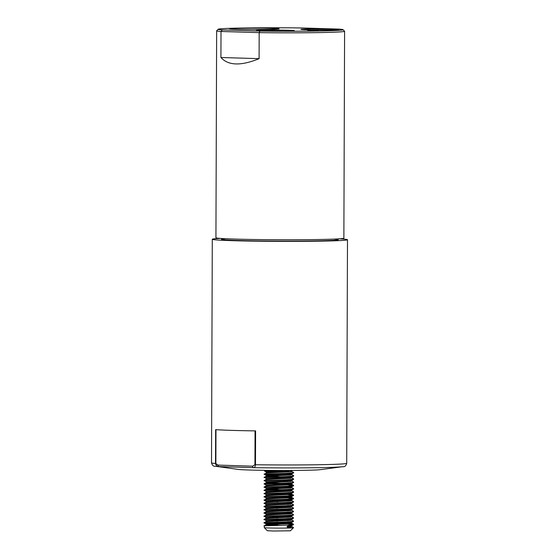 <?xml version="1.0" encoding="UTF-8"?>
<svg xmlns="http://www.w3.org/2000/svg" width="559" height="559" viewBox="0 0 559 559"><rect width="100%" height="100%" fill="white"/><g stroke="black" fill="none" stroke-linecap="round" stroke-linejoin="round"><path stroke-width="0.84" d="M280.772 525.362L266.07 524.768L264.309 525.774L264.302 527.64A14.583 0.405 0.2 0 0 264.309 527.654A14.583 0.405 0.2 0 0 272.275 528.031A14.583 0.405 0.2 0 0 291.882 527.92L287.179 527.046L287.179 526.236L293.391 524.768L293.391 524.16L290.275 523.65M265.888 525.844C256.56 525.726 284.168 525.67 291.896 524.684L293.482 524.258M280.779 523.483L264.316 522.944L266.077 521.533L290.345 520.401L291.742 520.003L290.331 519.597M265.902 523.007C256.567 522.889 284.175 522.84 291.903 521.847L293.398 521.533L293.489 521.023L291.651 519.898M265.902 522.609C256.574 522.49 284.175 522.434 291.903 521.442L293.489 521.023M277.662 521.17L266.084 520.729L264.33 519.297L266.091 518.291L290.359 517.166L291.749 516.761L291.12 516.488L285.041 515.873M265.909 519.772C256.581 519.653 284.189 519.597 291.917 518.605L293.412 518.291L293.503 517.781L291.665 516.663M265.916 519.367C256.581 519.248 284.189 519.192 291.917 518.207L293.503 517.781M277.676 517.927L266.091 517.487L290.359 516.355L293.426 515.049L291.924 515.37C284.196 516.355 256.595 516.411 265.923 516.53L264.337 516.467L264.344 516.062L266.105 515.049L290.366 513.924L291.763 513.525L291.763 512.715M265.923 516.125C256.595 516.006 284.196 515.95 291.931 514.965L293.517 514.546L291.672 513.421M266.105 515.049L266.105 514.252L264.351 512.82L266.112 511.813L290.38 510.681L291.777 510.283L291.777 509.473L290.317 509.06M265.937 513.295C256.602 513.176 284.21 513.12 291.938 512.128L293.433 511.813L293.524 511.303L291.686 510.178M265.937 512.889C256.602 512.771 284.21 512.715 291.938 511.723L293.524 511.303M266.112 511.813L266.112 511.003L264.365 509.577L266.126 508.571L290.394 507.446L291.784 507.048L290.38 506.636M265.944 510.053C256.616 509.934 284.217 509.878 291.952 508.893L293.447 508.571L293.538 508.061L291.7 506.943M265.951 509.647C256.616 509.529 284.224 509.473 291.952 508.487L293.538 508.061M277.711 508.208L266.126 507.768L290.394 506.636L293.454 505.329L291.959 505.65C284.231 506.636 256.623 506.692 265.958 506.81L264.372 506.747L264.372 506.342L266.133 505.329L290.401 504.204L291.798 503.806L291.798 502.995M265.958 506.405C256.63 506.286 284.231 506.237 291.959 505.245L293.545 504.826L291.707 503.701M264.386 503.512L266.14 504.532L282.938 503.952L290.407 503.393L293.468 502.094L291.973 502.408C284.245 503.4 256.637 503.456 265.972 503.575L264.386 503.512L264.386 503.1L266.147 502.094L290.414 500.969L291.812 500.564L290.401 500.158M265.972 503.17C256.637 503.051 284.245 502.995 291.973 502.003L293.559 501.584L291.721 500.459M277.732 501.73L266.147 501.29L264.393 500.27L266.161 498.852L290.421 497.727L291.819 497.328L291.826 496.518M265.979 500.333C256.651 500.214 284.252 500.158 291.987 499.173L293.482 498.852L293.573 498.342L290.414 496.916M265.979 499.928C256.651 499.809 284.258 499.753 291.987 498.768L293.573 498.342M266.161 498.852L266.161 498.048L264.407 496.623L266.168 495.609L290.435 494.484L291.833 494.086L291.833 493.276M265.993 497.091C256.658 496.972 284.265 496.923 291.994 495.931L293.489 495.609L293.58 495.106L290.421 493.681M265.993 496.685C256.665 496.567 284.265 496.518 291.994 495.526L293.58 495.106M266.168 495.616L266.175 494.813L264.421 493.38L266.182 492.374L290.449 491.249L291.84 490.844L291.847 490.04M266 493.856C256.672 493.737 284.279 493.681 292.008 492.689L293.503 492.374L293.594 491.864L291.756 490.746M266.007 493.45C256.672 493.331 284.279 493.276 292.008 492.283L293.594 491.864M266.175 492.374L266.182 491.571L264.428 490.145L266.196 489.132L290.456 488.007L291.854 487.609L291.854 486.798L290.394 486.379M266.014 490.613C256.686 490.495 284.286 490.439 292.015 489.453L293.517 489.132L293.608 488.629L291.763 487.504M266.014 490.208C256.686 490.089 284.286 490.033 292.022 489.048L293.608 488.629M277.781 488.776L266.196 488.328L264.442 486.903L266.203 485.897L290.47 484.765L291.868 484.367L291.868 483.556M266.028 487.378C256.693 487.259 284.3 487.203 292.029 486.211L293.524 485.897L293.531 485.282L290.414 484.772M266.028 486.973C256.693 486.854 284.3 486.798 292.029 485.806L293.615 485.387M264.456 484.073L266.21 485.093L283.008 484.513L290.47 483.954L293.538 482.655L292.043 482.976C284.307 483.961 256.707 484.017 266.035 484.136L264.456 484.073L264.456 483.661L266.217 482.655L290.484 481.53L291.875 481.131L291.246 480.852L285.167 480.237M266.035 483.731C256.707 483.612 284.314 483.556 292.043 482.571L293.629 482.144L291.791 481.026M280.918 483.249L266.21 482.662L266.217 481.851L264.463 480.426L266.224 479.412L290.491 478.287L291.889 477.889L291.889 477.079M266.049 480.894C256.714 480.775 284.321 480.719 292.05 479.734L293.545 479.412L293.636 478.909L291.798 477.784M266.049 480.488C256.721 480.37 284.321 480.314 292.05 479.329L293.636 478.909M266.224 479.419L266.224 478.609L264.477 477.183L266.238 476.177L290.505 475.052L291.896 474.647L290.491 474.242M266.056 477.659C256.728 477.54 284.335 477.484 292.064 476.492L293.559 476.177L293.65 475.667L291.812 474.542M266.063 477.253C256.728 477.134 284.335 477.079 292.064 476.086L293.65 475.667M280.946 474.884L264.484 474.353L266.252 472.935L290.512 471.81L291.91 471.412L291.917 470.601M266.07 474.416C256.742 474.298 284.342 474.242 292.071 473.256L293.573 472.935L293.664 472.425L290.505 470.999M266.07 474.011C256.742 473.892 284.342 473.836 292.077 472.851L293.664 472.425M280.96 471.649L264.498 471.111L286.313 470.461M266.245 472.942L266.252 472.131L264.498 470.706L276.055 470.44M287.179 526.236L290.324 526.075L290.324 526.885L291.882 527.92L293.468 527.5L291.63 526.375M291.882 527.92A14.583 0.405 0.2 0 0 293.461 527.759A14.583 0.405 0.2 0 0 293.468 527.745L293.468 527.5M293.133 524.461L288.102 523.874M288.109 520.639L280.793 520.24M290.289 520.408L285.02 520.038M288.123 517.396L280.8 516.998M290.303 517.173L272.086 516.292M293.426 515.049L293.517 514.546M288.144 510.919L280.821 510.521M290.324 510.695L285.048 510.318M293.454 505.329L293.545 504.826M288.171 504.435L280.849 504.043M290.345 504.211L285.076 503.841M293.468 502.094L293.559 501.584M288.178 501.199L280.856 500.801M290.359 500.976L285.083 500.605M293.223 498.544L288.192 497.957M293.23 495.309L288.199 494.722M293.265 485.589L288.234 485.002M285.139 484.401L272.198 483.898M293.538 482.655L293.629 482.144M288.248 481.76L280.925 481.362M290.456 471.817L272.24 470.937M293.461 527.759L290.394 530.805L273.651 531.022L267.356 530.722L264.309 527.654M287.179 527.046L291.721 526.48L291.721 525.67M266.07 524.768L290.338 523.643L291.728 523.245L290.324 522.833M280.891 489.726L266.189 489.139L266.189 488.328L290.463 487.196L293.524 485.897M280.939 476.764L266.231 476.177L266.238 475.367L290.505 474.242L293.573 472.935M291.896 525.09L290.324 526.075L293.391 524.768M277.655 524.412L266.07 523.965L290.338 522.833L293.398 521.533M266.084 520.729L290.352 519.591L291.742 519.192L290.282 518.78M266.084 518.291L266.091 517.487L264.344 516.467M291.749 516.761L291.756 515.957L290.289 515.538M266.098 514.245L290.373 513.113L293.433 511.813M266.112 511.003L290.38 509.878L293.447 508.571M266.119 508.578L266.126 507.768L264.372 506.747M266.147 502.094L266.147 501.283L290.414 500.158L293.482 498.852M266.161 498.048L290.428 496.916L293.489 495.609M266.168 494.806L290.435 493.674L293.503 492.374M266.182 491.571L290.449 490.439L293.517 489.132M266.217 481.851L283.022 481.271L291.882 480.321L291.875 481.131M266.224 478.609L290.498 477.477L293.559 476.177M277.823 475.814L266.238 475.374L264.491 474.353M266.252 472.131L283.057 471.558L292.28 470.44M339.474 238.826A67.597 1.873 -179.8 0 1 347.488 239.734A67.597 1.873 -179.8 0 1 327.42 240.999A67.597 1.873 -179.8 0 1 253.842 241.139A67.597 1.873 -179.8 0 1 212.294 239.266A67.597 1.873 -179.8 0 1 220.316 238.407M252.605 466.178A1.53 1.09 87.5 0 0 253.604 467.673A64.956 1.803 -179.8 0 0 324.772 467.548A64.956 1.803 -179.8 0 0 342.737 466.688L320.195 469.672A41.96 1.16 -179.8 0 1 308.589 470.224A41.96 1.16 -179.8 0 1 266.902 470.364A41.96 1.16 -179.8 0 1 237.98 469.385L215.453 466.248C213.58 466.59 212.266 465.458 211.512 462.838A67.597 1.873 0.2 0 0 215.515 463.488L215.634 429.626A67.597 1.873 -179.8 0 0 255.603 430.884L255.484 464.746C255.225 466.681 254.604 467.659 253.604 467.673L219.072 466.59C217.185 466.479 215.998 465.451 215.515 463.488L218.185 465.095L252.605 466.178L254.932 464.739L255.051 430.877M218.185 465.095A1.53 1.083 96 0 0 219.072 466.59A64.956 1.803 -179.8 0 1 215.453 466.248M334.219 239.098A58.415 1.621 -179.8 0 1 320.964 240.796A58.415 1.621 -179.8 0 1 247.707 240.74A58.415 1.621 -179.8 0 1 225.563 238.714M343.037 29.683L344.561 31.213A63.971 1.775 -179.8 0 1 344.589 31.262A63.971 1.775 -179.8 0 1 326.526 32.436A63.971 1.775 -179.8 0 1 259.18 32.639L221.015 31.479A63.971 1.775 -179.8 0 1 216.647 30.822A63.971 1.775 -179.8 0 1 216.675 30.773L218.206 29.243A62.44 1.733 -179.8 0 1 301.238 27.95L338.915 29.096A62.44 1.733 -179.8 0 1 343.037 29.683A62.44 1.733 -179.8 0 1 325.429 30.871A62.44 1.733 -179.8 0 1 260.012 31.073L259.18 32.639L259.09 58.66C240.999 66.067 228.282 65.683 220.924 57.5L221.015 31.479L222.328 29.927A62.44 1.733 -179.8 0 1 218.206 29.243M344.589 31.262L343.869 238.19A63.971 1.775 -179.8 0 1 325.799 239.364A63.971 1.775 -179.8 0 1 255.854 239.531A63.971 1.775 -179.8 0 1 215.928 237.743L216.647 30.822M306.681 29.802A18.985 0.524 -179.8 0 1 300.924 29.417A18.985 0.524 -179.8 0 1 312.264 28.963A18.985 0.524 -179.8 0 1 333.122 29.138A18.985 0.524 -179.8 0 1 338.88 29.55A18.985 0.524 -179.8 0 1 327.057 29.983A18.985 0.524 -179.8 0 1 306.681 29.802M328.189 29.969A18.07 0.503 0.2 0 0 311.615 29.913M236.925 29.145A24.882 0.692 -179.8 0 1 229.379 28.642A24.882 0.692 -179.8 0 1 244.241 28.041A24.882 0.692 -179.8 0 1 271.583 28.278A24.882 0.692 -179.8 0 1 279.123 28.816A24.882 0.692 -179.8 0 1 263.624 29.382A24.882 0.692 -179.8 0 1 236.925 29.145M307.834 30.577L318.225 30.493L307.834 30.577M262.108 30.92A18.985 0.524 -179.8 0 1 256.35 30.535A18.985 0.524 -179.8 0 1 267.691 30.081A18.985 0.524 -179.8 0 1 288.549 30.256A18.985 0.524 -179.8 0 1 294.307 30.668A18.985 0.524 -179.8 0 1 282.484 31.101A18.985 0.524 -179.8 0 1 262.108 30.92M283.616 31.087A18.07 0.503 0.2 0 0 267.041 31.031M220.924 57.5L259.09 58.66M222.328 29.927L260.012 31.073M254.932 464.739L255.484 464.746A67.597 1.873 0.2 0 0 326.645 464.571A67.597 1.873 0.2 0 0 346.706 463.313L347.488 239.734M215.984 429.654L215.865 463.509M266.063 524.775L266.07 523.965L264.316 522.944M291.728 523.245L291.735 522.434M266.077 521.533L266.077 520.722M291.742 520.003L291.742 519.192M291.784 507.048L291.791 506.237M266.133 505.336L266.133 504.525M291.812 500.564L291.812 499.753M266.203 485.897L266.203 485.086M291.896 474.647L291.903 473.836M293.391 524.16L291.644 523.14M293.531 485.282L291.777 484.262M264.498 470.706L265.134 470.343M291.651 519.297L293.412 518.291M291.791 480.426L293.545 479.412M342.737 466.688C344.623 467.044 345.951 465.913 346.706 463.313M212.294 239.266L211.512 462.838"/></g></svg>
